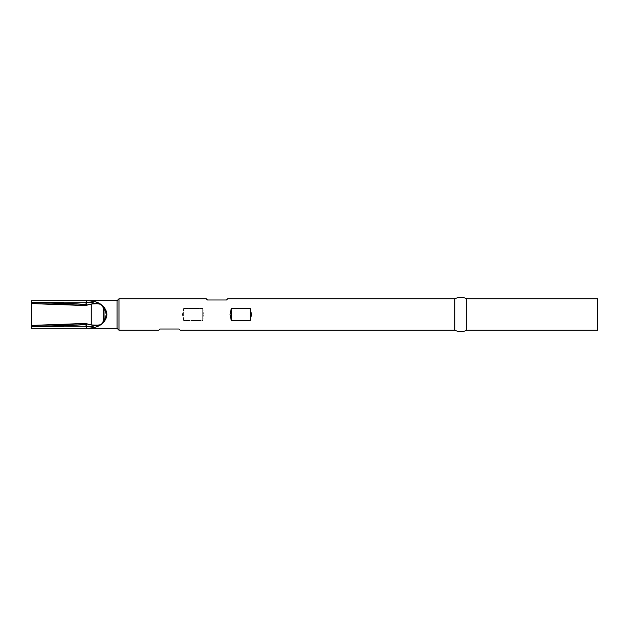 <?xml version="1.0" encoding="UTF-8"?>
<svg xmlns="http://www.w3.org/2000/svg" width="629" height="629" viewBox="0 0 629 629"><rect width="100%" height="100%" fill="white"/><g stroke="black" fill="none" stroke-linecap="round" stroke-linejoin="round"><path stroke-width="0.47" stroke-dasharray="3.15 2.36" d="M31.45 304.648L31.45 328.252L86.786 328.259L31.45 328.252L31.45 300.748L88.288 300.701M88.288 328.299L86.786 328.259M117.08 300.701L117.08 328.299L117.08 300.701M597.55 298.799L597.55 330.201L597.55 298.799M466.726 330.201L466.726 298.799M226.495 299.994L227.682 298.799L226.495 299.994L207.468 299.994L226.495 299.994M206.273 298.799L207.468 299.994L206.273 298.799M118.983 330.201L118.983 298.799L118.983 330.201M159.892 329.006L158.705 330.201L159.892 329.006L178.919 329.006L159.892 329.006M180.114 330.201L178.919 329.006L180.114 330.201M454.838 298.799L454.838 330.201M202.711 308.509L183.676 308.509L182.489 314.5L183.676 320.491L202.711 320.491L203.898 314.5L202.711 308.509L183.676 308.509L182.489 314.5L183.676 320.491L183.676 308.509L183.676 320.491L202.711 320.491L202.711 308.509L202.711 320.491L203.898 314.5L202.711 308.509M31.45 300.748L31.45 324.352M101.151 324.533L101.599 324.265M102.834 322.74L103.659 314.508L103.03 306.913M103.982 320.303L103.636 321.112M103.526 307.628L102.692 305.891M86.252 301.079L86.723 300.748"/><path stroke-width="0.94" d="M454.838 330.201L454.838 298.799A13.099 13.099 0 0 1 466.726 298.799L597.55 298.799L597.55 330.201L466.726 330.201L597.55 330.201L597.55 298.799L466.726 298.799L466.726 330.201A13.099 13.099 0 0 1 454.838 330.201A13.099 13.099 0 0 0 466.726 330.201L466.726 298.799A13.099 13.099 0 0 0 454.838 298.799L454.838 330.201L180.114 330.201L178.919 329.006L159.892 329.006L158.705 330.201L118.983 330.201L158.705 330.201L159.892 329.006L178.919 329.006L180.114 330.201L454.838 330.201L454.838 298.799L227.682 298.799L226.495 299.994L207.468 299.994L206.273 298.799L118.983 298.799L118.983 330.201L117.08 328.299L88.288 328.299C92.982 328.252 97.102 327.096 100.656 324.831L94.9 327.402L88.288 328.299L117.08 328.299L117.08 300.701L117.08 328.299L118.983 330.201L118.983 298.799L117.08 300.701L88.288 300.701L95.034 301.637L100.876 304.31L105.766 309.665L106.954 314.414L105.845 319.178L102.59 323.369L100.656 324.831L86.778 326.86L86.645 323.88L91.213 325.004L96.701 325.264L91.905 326.522L86.778 326.86L86.786 328.259L31.45 328.259L86.786 328.259L85.992 326.844L31.458 326.828L58.741 326.184L85.992 324.572L85.992 326.828L31.45 326.828L31.45 328.259L31.45 326.828L85.992 324.572L85.552 323.44L58.513 324.839L31.45 325.405L31.45 326.828L31.45 304.648M86.818 328.196L85.992 326.844L86.778 326.86L86.849 328.252L87.942 328.291M230.065 314.5L231.252 308.509L250.279 308.509L251.466 314.5L250.279 320.491L231.252 320.491L230.065 314.5L231.252 308.509L250.279 308.509L251.466 314.5L250.279 320.491L250.279 308.509L250.279 320.491L231.252 320.491L231.252 308.509L231.252 320.491L230.065 314.5M87.934 300.709L117.08 300.701L118.983 298.799L206.273 298.799L207.468 299.994L226.495 299.994L227.682 298.799L454.838 298.799M104.092 319.241L103.982 308.697L105.609 311.512L106.159 314.5L105.609 317.488L102.59 323.369C108.345 317.386 108.298 311.434 102.441 305.505L99.854 303.996L96.795 303.776L90.875 304.051L86.645 305.12L86.778 302.14L91.96 302.494L96.795 303.776L91.236 304.027L91.236 324.957L98.635 325.154L101.151 324.533M466.726 298.799L466.726 330.201M86.723 300.748L31.45 300.741L31.45 303.595L58.513 304.161L85.552 305.56L91.236 304.043L91.236 324.957L85.552 323.44L31.45 325.405L31.45 324.352M88.288 300.701L31.45 300.741L31.45 302.172L85.992 302.172L85.992 304.428L58.741 302.816L31.45 302.172L85.992 302.172L86.849 300.748L86.778 302.14L100.876 304.31C97.283 301.951 93.092 300.748 88.288 300.701L86.841 300.741L86.778 302.14L85.992 302.156L86.849 300.748L86.252 301.079M101.599 324.265L102.739 322.999L100.64 324.753L96.724 325.217L91.236 324.957L85.552 323.44L91.213 325.004L96.701 325.264L100.656 324.831L102.59 323.369L103.982 320.303L103.982 308.697C106.867 312.566 106.867 316.434 103.982 320.303M103.03 306.913L103.982 308.697M90.875 304.051L85.552 305.56L85.992 304.428L31.45 302.172L31.45 303.595L85.552 305.56L91.236 304.043M102.692 305.891C104.037 311.559 104.052 317.268 102.739 322.999M86.841 328.259L88.288 328.299M85.992 326.844L86.778 326.828L85.992 326.844L85.992 324.572L86.778 324.572L86.778 326.828L85.992 326.828M86.778 324.572L85.89 324.226L86.645 323.88L86.778 324.572M85.89 324.226L85.552 323.44L86.645 323.88L85.89 324.226M85.89 304.774L86.645 305.12L85.552 305.56L85.992 304.428L86.778 304.428L86.645 305.12L85.89 304.774M86.778 304.428L85.992 304.428L85.992 302.172L86.778 302.172L86.778 304.428M86.778 302.14L85.992 302.172L86.778 302.14"/></g></svg>
